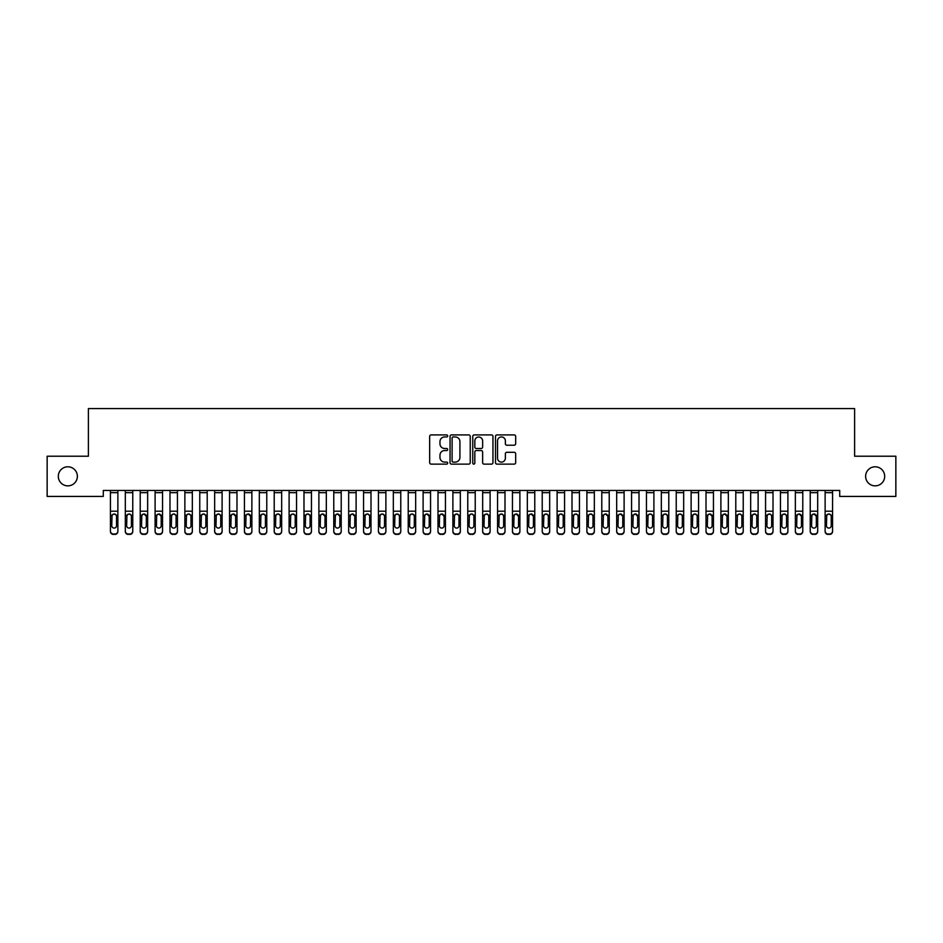 <?xml version="1.0" encoding="UTF-8"?>
<svg xmlns="http://www.w3.org/2000/svg" width="943" height="943" viewBox="0 0 943 943"><rect width="100%" height="100%" fill="white"/><g stroke="black" fill="none" stroke-linecap="round" stroke-linejoin="round"><path stroke-width="1.41" d="M447.677 435.925A1.026 1.026 0 0 0 446.652 434.912L431.128 434.912A1.462 1.462 0 0 0 429.666 436.373L429.666 462.671A1.462 1.462 0 0 0 431.128 464.133L446.652 464.133A1.026 1.026 0 0 0 447.677 463.119A1.026 1.026 0 0 0 446.652 462.094L444.648 462.094A4.68 4.68 0 0 1 439.968 457.414L439.968 455.221A4.68 4.68 0 0 1 444.648 450.542L446.652 450.542A1.026 1.026 0 0 0 447.677 449.528A1.026 1.026 0 0 0 446.652 448.503L444.648 448.503A4.68 4.68 0 0 1 439.968 443.823L439.968 441.63A4.68 4.68 0 0 1 444.648 436.951L446.652 436.951A1.026 1.026 0 0 0 447.677 435.925M865.627 476.321A9.524 9.524 0 0 0 875.151 485.857A9.524 9.524 0 0 0 884.687 476.321A9.524 9.524 0 0 0 875.151 466.797A9.524 9.524 0 0 0 865.627 476.321M58.313 476.321A9.524 9.524 0 0 0 67.849 485.857A9.524 9.524 0 0 0 77.373 476.321A9.524 9.524 0 0 0 67.849 466.797A9.524 9.524 0 0 0 58.313 476.321M514.218 445.214A1.462 1.462 0 0 0 515.68 443.752L515.68 436.373A1.462 1.462 0 0 0 514.218 434.912L496.961 434.912A1.462 1.462 0 0 0 495.499 436.373L495.499 462.671A1.462 1.462 0 0 0 496.961 464.133L514.218 464.133A1.462 1.462 0 0 0 515.68 462.671L515.68 453.76A1.462 1.462 0 0 0 514.218 452.298L506.827 452.298A1.462 1.462 0 0 0 505.365 453.76L505.365 458.18A3.913 3.913 0 0 1 501.464 462.094A3.913 3.913 0 0 1 497.55 458.18L497.55 440.864A3.913 3.913 0 0 1 501.464 436.951A3.913 3.913 0 0 1 505.365 440.864L505.365 443.752A1.462 1.462 0 0 0 506.827 445.214L514.218 445.214M839.718 490.466L103.282 490.466L103.282 496.431L47.15 496.431L47.15 456.223L88.394 456.223L88.394 408.578L854.606 408.578L854.606 456.223L895.85 456.223L895.85 496.431L839.718 496.431L839.718 490.466M470.227 436.373A1.462 1.462 0 0 0 468.765 434.912L451.508 434.912A1.462 1.462 0 0 0 450.047 436.373L450.047 462.671A1.462 1.462 0 0 0 451.508 464.133L468.765 464.133A1.462 1.462 0 0 0 470.227 462.671L470.227 436.373M474.235 434.912L491.492 434.912A1.462 1.462 0 0 1 492.953 436.373L492.953 462.671A1.462 1.462 0 0 1 491.492 464.133L484.101 464.133A1.462 1.462 0 0 1 482.639 462.671L482.639 452.003A1.462 1.462 0 0 0 481.178 450.542L476.286 450.542A1.462 1.462 0 0 0 474.824 452.003L474.824 463.119A1.026 1.026 0 0 1 473.799 464.133A1.026 1.026 0 0 1 472.773 463.119L472.773 436.373A1.462 1.462 0 0 1 474.235 434.912M453.123 436.951A1.026 1.026 0 0 0 452.098 437.976L452.098 461.068A1.026 1.026 0 0 0 453.123 462.094L455.245 462.094A4.68 4.68 0 0 0 459.913 457.414L459.913 441.63A4.68 4.68 0 0 0 455.245 436.951L453.123 436.951M482.639 440.935A3.913 3.913 0 0 0 478.738 437.022A3.913 3.913 0 0 0 474.824 440.935L474.824 447.041A1.462 1.462 0 0 0 476.286 448.503L481.178 448.503A1.462 1.462 0 0 0 482.639 447.041L482.639 440.935M110.425 492.67L117.875 492.67L117.875 490.501L110.425 490.501L110.425 531.039A2.982 2.959 -0 0 0 113.408 533.997L114.893 533.997A2.982 2.959 -0 0 0 117.875 531.039L117.875 531.463A2.982 2.959 180 0 1 114.893 534.422L114.893 533.997M117.875 515.609L117.875 531.463M116.531 525.711L116.531 516.281L116.531 525.711A2.381 2.369 180 0 1 114.15 528.08A2.381 2.369 180 0 0 116.531 525.711M111.769 526.135L111.769 525.711A2.381 2.369 180 0 0 114.15 528.08M112.912 514.23L111.769 516.057M115.388 514.23L114.15 513.888L116.272 515.184L116.531 516.281M117.875 492.67L117.875 531.039M113.408 533.997L114.893 534.422M113.408 534.422A2.982 2.959 180 0 1 110.425 531.463M110.425 515.184L112.028 515.184L111.769 525.711M112.028 515.184L114.15 513.888M125.325 492.67L132.763 492.67L132.763 490.501L125.325 490.501L125.325 531.039A2.982 2.959 -0 0 0 128.295 533.997L129.792 533.997A2.982 2.959 -0 0 0 132.763 531.039L132.763 531.463A2.982 2.959 180 0 1 129.792 534.422L129.792 533.997M132.763 515.609L132.763 531.463M131.419 525.711L131.419 516.281L131.419 525.711A2.381 2.369 180 0 1 129.038 528.08A2.381 2.369 180 0 0 131.419 525.711M126.657 526.135L126.657 525.711A2.381 2.369 180 0 0 129.038 528.08M127.8 514.23L126.657 516.057M130.287 514.23L129.038 513.888L131.16 515.184L131.419 516.281M140.212 492.67L147.65 492.67L147.65 490.501L140.212 490.501L140.212 531.039A2.982 2.959 -0 0 0 143.183 533.997L144.68 533.997A2.982 2.959 -0 0 0 147.65 531.039L147.65 531.463A2.982 2.959 180 0 1 144.68 534.422L144.68 533.997M147.65 515.609L147.65 531.463M146.318 525.711L146.318 516.281L146.318 525.711A2.381 2.369 180 0 1 143.937 528.08A2.381 2.369 180 0 0 146.318 525.711M141.544 526.135L141.544 525.711A2.381 2.369 180 0 0 143.937 528.08M142.688 514.23L141.544 516.057M145.175 514.23L143.937 513.888L146.318 516.281M132.763 492.67L132.763 531.039M128.295 533.997L129.792 534.422M128.295 534.422A2.982 2.959 180 0 1 125.325 531.463M125.325 515.184L126.928 515.184L126.657 525.711M126.928 515.184L129.038 513.888M147.65 492.67L147.65 531.039M143.183 533.997L144.68 534.422M143.183 534.422A2.982 2.959 180 0 1 140.212 531.463M140.212 515.184L141.815 515.184L141.544 525.711M141.815 515.184L143.937 513.888M155.1 492.67L162.538 492.67L162.538 490.501L155.1 490.501L155.1 531.039A2.982 2.959 -0 0 0 158.082 533.997L159.567 533.997A2.982 2.959 -0 0 0 162.538 531.039L162.538 531.463A2.982 2.959 180 0 1 159.567 534.422L159.567 533.997M162.538 515.609L162.538 531.463M161.206 525.711L161.206 516.281L161.206 525.711A2.381 2.369 180 0 1 158.825 528.08A2.381 2.369 180 0 0 161.206 525.711M156.444 526.135L156.444 525.711A2.381 2.369 180 0 0 158.825 528.08M157.575 514.23L156.444 516.057M160.062 514.23L158.825 513.888L161.206 516.281M169.988 492.67L177.437 492.67L177.437 490.501L169.988 490.501L169.988 531.039A2.982 2.959 -0 0 0 172.97 533.997L174.455 533.997A2.982 2.959 -0 0 0 177.437 531.039L177.437 531.463A2.982 2.959 180 0 1 174.455 534.422L174.455 533.997M177.437 515.609L177.437 531.463M176.093 525.711L176.093 516.281L176.093 525.711A2.381 2.369 180 0 1 173.712 528.08A2.381 2.369 180 0 0 176.093 525.711M171.331 526.135L171.331 525.711A2.381 2.369 180 0 0 173.712 528.08M172.463 514.23L171.331 516.057M174.95 514.23L173.712 513.888L175.834 515.184L176.093 516.281M162.538 492.67L162.538 531.039M158.082 533.997L159.567 534.422M158.082 534.422A2.982 2.959 180 0 1 155.1 531.463M155.1 515.184L156.703 515.184L156.444 525.711M156.703 515.184L158.825 513.888M177.437 492.67L177.437 531.039M172.97 533.997L174.455 534.422M172.97 534.422A2.982 2.959 180 0 1 169.988 531.463M169.988 515.184L171.591 515.184L171.331 525.711M171.591 515.184L173.712 513.888M184.875 492.67L192.325 492.67L192.325 490.501L184.875 490.501L184.875 531.039A2.982 2.959 -0 0 0 187.857 533.997L189.343 533.997A2.982 2.959 -0 0 0 192.325 531.039L192.325 531.463A2.982 2.959 180 0 1 189.343 534.422L189.343 533.997M192.325 515.609L192.325 531.463M190.981 525.711L190.981 516.281L190.981 525.711A2.381 2.369 180 0 1 188.6 528.08A2.381 2.369 180 0 0 190.981 525.711M186.219 526.135L186.219 525.711A2.381 2.369 180 0 0 188.6 528.08M187.362 514.23L186.219 516.057M189.838 514.23L188.6 513.888L190.722 515.184L190.981 516.281M192.325 492.67L192.325 531.039M187.857 533.997L189.343 534.422M187.857 534.422A2.982 2.959 180 0 1 184.875 531.463M184.875 515.184L186.478 515.184L186.219 525.711M186.478 515.184L188.6 513.888M199.763 492.67L207.212 492.67L207.212 490.501L199.763 490.501L199.763 531.039A2.982 2.959 -0 0 0 202.745 533.997L204.23 533.997A2.982 2.959 -0 0 0 207.212 531.039L207.212 531.463A2.982 2.959 180 0 1 204.23 534.422L204.23 533.997M207.212 515.609L207.212 531.463M205.869 525.711L205.869 516.281L205.869 525.711A2.381 2.369 180 0 1 203.488 528.08A2.381 2.369 180 0 0 205.869 525.711M201.107 526.135L201.107 525.711A2.381 2.369 180 0 0 203.488 528.08M202.25 514.23L201.107 516.057M204.737 514.23L203.488 513.888L205.609 515.184L205.869 516.281M207.212 492.67L207.212 531.039M202.745 533.997L204.23 534.422M202.745 534.422A2.982 2.959 180 0 1 199.763 531.463M199.763 515.184L201.366 515.184L201.107 525.711M201.366 515.184L203.488 513.888M214.662 492.67L222.1 492.67L222.1 490.501L214.662 490.501L214.662 531.039A2.982 2.959 -0 0 0 217.633 533.997L219.118 533.997A2.982 2.959 -0 0 0 222.1 531.039L222.1 531.463A2.982 2.959 180 0 1 219.118 534.422L219.118 533.997M222.1 515.609L222.1 531.463M220.756 525.711L220.756 516.281L220.756 525.711A2.381 2.369 180 0 1 218.375 528.08A2.381 2.369 180 0 0 220.756 525.711M215.994 526.135L215.994 525.711A2.381 2.369 180 0 0 218.375 528.08M217.138 514.23L215.994 516.057M219.625 514.23L218.375 513.888L220.497 515.184L220.756 516.281M222.1 492.67L222.1 531.039M217.633 533.997L219.118 534.422M217.633 534.422A2.982 2.959 180 0 1 214.662 531.463M214.662 515.184L216.265 515.184L215.994 525.711M216.265 515.184L218.375 513.888M229.55 492.67L236.988 492.67L236.988 490.501L229.55 490.501L229.55 531.039A2.982 2.959 -0 0 0 232.52 533.997L234.017 533.997A2.982 2.959 -0 0 0 236.988 531.039L236.988 531.463A2.982 2.959 180 0 1 234.017 534.422L234.017 533.997M236.988 515.609L236.988 531.463M235.656 525.711L235.656 516.281L235.656 525.711A2.381 2.369 180 0 1 233.263 528.08A2.381 2.369 180 0 0 235.656 525.711M230.882 526.135L230.882 525.711A2.381 2.369 180 0 0 233.263 528.08M232.025 514.23L230.882 516.057M234.512 514.23L233.263 513.888L235.656 516.281M236.988 492.67L236.988 531.039M232.52 533.997L234.017 534.422M232.52 534.422A2.982 2.959 180 0 1 229.55 531.463M229.55 515.184L231.153 515.184L230.882 525.711M231.153 515.184L233.263 513.888M244.437 492.67L251.875 492.67L251.875 490.501L244.437 490.501L244.437 531.039A2.982 2.959 -0 0 0 247.408 533.997L248.905 533.997A2.982 2.959 -0 0 0 251.875 531.039L251.875 531.463A2.982 2.959 180 0 1 248.905 534.422L248.905 533.997M251.875 515.609L251.875 531.463M250.543 525.711L250.543 516.281L250.543 525.711A2.381 2.369 180 0 1 248.162 528.08A2.381 2.369 180 0 0 250.543 525.711M245.781 526.135L245.781 525.711A2.381 2.369 180 0 0 248.162 528.08M246.913 514.23L245.781 516.057M249.4 514.23L248.162 513.888L250.543 516.281M251.875 492.67L251.875 531.039M247.408 533.997L248.905 534.422M247.408 534.422A2.982 2.959 180 0 1 244.437 531.463M244.437 515.184L246.04 515.184L245.781 525.711M246.04 515.184L248.162 513.888M259.325 492.67L266.775 492.67L266.775 490.501L259.325 490.501L259.325 531.039A2.982 2.959 -0 0 0 262.307 533.997L263.792 533.997A2.982 2.959 -0 0 0 266.775 531.039L266.775 531.463A2.982 2.959 180 0 1 263.792 534.422L263.792 533.997M266.775 515.609L266.775 531.463M265.431 525.711L265.431 516.281L265.431 525.711A2.381 2.369 180 0 1 263.05 528.08A2.381 2.369 180 0 0 265.431 525.711M260.669 526.135L260.669 525.711A2.381 2.369 180 0 0 263.05 528.08M261.8 514.23L260.669 516.057M264.288 514.23L263.05 513.888L265.172 515.184L265.431 516.281M266.775 492.67L266.775 531.039M262.307 533.997L263.792 534.422M262.307 534.422A2.982 2.959 180 0 1 259.325 531.463M259.325 515.184L260.928 515.184L260.669 525.711M260.928 515.184L263.05 513.888M274.213 492.67L281.662 492.67L281.662 490.501L274.213 490.501L274.213 531.039A2.982 2.959 -0 0 0 277.195 533.997L278.68 533.997A2.982 2.959 -0 0 0 281.662 531.039L281.662 531.463A2.982 2.959 180 0 1 278.68 534.422L278.68 533.997M281.662 515.609L281.662 531.463M280.319 525.711L280.319 516.281L280.319 525.711A2.381 2.369 180 0 1 277.937 528.08A2.381 2.369 180 0 0 280.319 525.711M275.556 526.135L275.556 525.711A2.381 2.369 180 0 0 277.937 528.08M276.688 514.23L275.556 516.057M279.175 514.23L277.937 513.888L280.059 515.184L280.319 516.281M281.662 492.67L281.662 531.039M277.195 533.997L278.68 534.422M277.195 534.422A2.982 2.959 180 0 1 274.213 531.463M274.213 515.184L275.816 515.184L275.556 525.711M275.816 515.184L277.937 513.888M289.1 492.67L296.55 492.67L296.55 490.501L289.1 490.501L289.1 531.039A2.982 2.959 -0 0 0 292.082 533.997L293.568 533.997A2.982 2.959 -0 0 0 296.55 531.039L296.55 531.463A2.982 2.959 180 0 1 293.568 534.422L293.568 533.997M296.55 515.609L296.55 531.463M295.206 525.711L295.206 516.281L295.206 525.711A2.381 2.369 180 0 1 292.825 528.08A2.381 2.369 180 0 0 295.206 525.711M290.444 526.135L290.444 525.711A2.381 2.369 180 0 0 292.825 528.08M291.587 514.23L290.444 516.057M294.075 514.23L292.825 513.888L294.947 515.184L295.206 516.281M296.55 492.67L296.55 531.039M292.082 533.997L293.568 534.422M292.082 534.422A2.982 2.959 180 0 1 289.1 531.463M289.1 515.184L290.703 515.184L290.444 525.711M290.703 515.184L292.825 513.888M303.988 492.67L311.438 492.67L311.438 490.501L303.988 490.501L303.988 531.039A2.982 2.959 -0 0 0 306.97 533.997L308.455 533.997A2.982 2.959 -0 0 0 311.438 531.039L311.438 531.463A2.982 2.959 180 0 1 308.455 534.422L308.455 533.997M311.438 515.609L311.438 531.463M310.094 525.711L310.094 516.281L310.094 525.711A2.381 2.369 180 0 1 307.713 528.08A2.381 2.369 180 0 0 310.094 525.711M305.332 526.135L305.332 525.711A2.381 2.369 180 0 0 307.713 528.08M306.475 514.23L305.332 516.057M308.962 514.23L307.713 513.888L309.834 515.184L310.094 516.281M311.438 492.67L311.438 531.039M306.97 533.997L308.455 534.422M306.97 534.422A2.982 2.959 180 0 1 303.988 531.463M303.988 515.184L305.603 515.184L305.332 525.711M305.603 515.184L307.713 513.888M318.887 492.67L326.325 492.67L326.325 490.501L318.887 490.501L318.887 531.039A2.982 2.959 -0 0 0 321.858 533.997L323.355 533.997A2.982 2.959 -0 0 0 326.325 531.039L326.325 531.463A2.982 2.959 180 0 1 323.355 534.422L323.355 533.997M326.325 515.609L326.325 531.463M324.993 525.711L324.993 516.281L324.993 525.711A2.381 2.369 180 0 1 322.6 528.08A2.381 2.369 180 0 0 324.993 525.711M320.219 526.135L320.219 525.711A2.381 2.369 180 0 0 322.6 528.08M321.363 514.23L320.219 516.057M323.85 514.23L322.6 513.888L324.993 516.281M326.325 492.67L326.325 531.039M321.858 533.997L323.355 534.422M321.858 534.422A2.982 2.959 180 0 1 318.887 531.463M318.887 515.184L320.49 515.184L320.219 525.711M320.49 515.184L322.6 513.888M333.775 492.67L341.213 492.67L341.213 490.501L333.775 490.501L333.775 531.039A2.982 2.959 -0 0 0 336.745 533.997L338.242 533.997A2.982 2.959 -0 0 0 341.213 531.039L341.213 531.463A2.982 2.959 180 0 1 338.242 534.422L338.242 533.997M341.213 515.609L341.213 531.463M339.881 525.711L339.881 516.281L339.881 525.711A2.381 2.369 180 0 1 337.5 528.08A2.381 2.369 180 0 0 339.881 525.711M335.107 526.135L335.107 525.711A2.381 2.369 180 0 0 337.5 528.08M336.25 514.23L335.107 516.057M338.737 514.23L337.5 513.888L339.881 516.281M341.213 492.67L341.213 531.039M336.745 533.997L338.242 534.422M336.745 534.422A2.982 2.959 180 0 1 333.775 531.463M333.775 515.184L335.378 515.184L335.107 525.711M335.378 515.184L337.5 513.888M348.662 492.67L356.112 492.67L356.112 490.501L348.662 490.501L348.662 531.039A2.982 2.959 -0 0 0 351.645 533.997L353.13 533.997A2.982 2.959 -0 0 0 356.112 531.039L356.112 531.463A2.982 2.959 180 0 1 353.13 534.422L353.13 533.997M356.112 515.609L356.112 531.463M354.768 525.711L354.768 516.281L354.768 525.711A2.381 2.369 180 0 1 352.387 528.08A2.381 2.369 180 0 0 354.768 525.711M350.006 526.135L350.006 525.711A2.381 2.369 180 0 0 352.387 528.08M351.138 514.23L350.006 516.057M353.625 514.23L352.387 513.888L354.768 516.281M356.112 492.67L356.112 531.039M351.645 533.997L353.13 534.422M351.645 534.422A2.982 2.959 180 0 1 348.662 531.463M348.662 515.184L350.266 515.184L350.006 525.711M350.266 515.184L352.387 513.888M363.55 492.67L371 492.67L371 490.501L363.55 490.501L363.55 531.039A2.982 2.959 -0 0 0 366.532 533.997L368.018 533.997A2.982 2.959 -0 0 0 371 531.039L371 531.463A2.982 2.959 180 0 1 368.018 534.422L368.018 533.997M371 515.609L371 531.463M369.656 525.711L369.656 516.281L369.656 525.711A2.381 2.369 180 0 1 367.275 528.08A2.381 2.369 180 0 0 369.656 525.711M364.894 526.135L364.894 525.711A2.381 2.369 180 0 0 367.275 528.08M366.025 514.23L364.894 516.057M368.513 514.23L367.275 513.888L369.397 515.184L369.656 516.281M371 492.67L371 531.039M366.532 533.997L368.018 534.422M366.532 534.422A2.982 2.959 180 0 1 363.55 531.463M363.55 515.184L365.153 515.184L364.894 525.711M365.153 515.184L367.275 513.888M378.438 492.67L385.887 492.67L385.887 490.501L378.438 490.501L378.438 531.039A2.982 2.959 -0 0 0 381.42 533.997L382.905 533.997A2.982 2.959 -0 0 0 385.887 531.039L385.887 531.463A2.982 2.959 180 0 1 382.905 534.422L382.905 533.997M385.887 515.609L385.887 531.463M384.544 525.711L384.544 516.281L384.544 525.711A2.381 2.369 180 0 1 382.163 528.08A2.381 2.369 180 0 0 384.544 525.711M379.781 526.135L379.781 525.711A2.381 2.369 180 0 0 382.163 528.08M380.925 514.23L379.781 516.057M383.412 514.23L382.163 513.888L384.284 515.184L384.544 516.281M385.887 492.67L385.887 531.039M381.42 533.997L382.905 534.422M381.42 534.422A2.982 2.959 180 0 1 378.438 531.463M378.438 515.184L380.041 515.184L379.781 525.711M380.041 515.184L382.163 513.888M393.325 492.67L400.775 492.67L400.775 490.501L393.325 490.501L393.325 531.039A2.982 2.959 -0 0 0 396.308 533.997L397.793 533.997A2.982 2.959 -0 0 0 400.775 531.039L400.775 531.463A2.982 2.959 180 0 1 397.793 534.422L397.793 533.997M400.775 515.609L400.775 531.463M399.431 525.711L399.431 516.281L399.431 525.711A2.381 2.369 180 0 1 397.05 528.08A2.381 2.369 180 0 0 399.431 525.711M394.669 526.135L394.669 525.711A2.381 2.369 180 0 0 397.05 528.08M395.812 514.23L394.669 516.057M398.3 514.23L397.05 513.888L399.172 515.184L399.431 516.281M400.775 492.67L400.775 531.039M396.308 533.997L397.793 534.422M396.308 534.422A2.982 2.959 180 0 1 393.325 531.463M393.325 515.184L394.928 515.184L394.669 525.711M394.928 515.184L397.05 513.888M408.225 492.67L415.663 492.67L415.663 490.501L408.225 490.501L408.225 531.039A2.982 2.959 -0 0 0 411.195 533.997L412.692 533.997A2.982 2.959 -0 0 0 415.663 531.039L415.663 531.463A2.982 2.959 180 0 1 412.692 534.422L412.692 533.997M415.663 515.609L415.663 531.463M414.319 525.711L414.319 516.281L414.319 525.711A2.381 2.369 180 0 1 411.938 528.08A2.381 2.369 180 0 0 414.319 525.711M409.557 526.135L409.557 525.711A2.381 2.369 180 0 0 411.938 528.08M410.7 514.23L409.557 516.057M413.187 514.23L411.938 513.888L414.06 515.184L414.319 516.281M415.663 492.67L415.663 531.039M411.195 533.997L412.692 534.422M411.195 534.422A2.982 2.959 180 0 1 408.225 531.463M408.225 515.184L409.828 515.184L409.557 525.711M409.828 515.184L411.938 513.888M423.112 492.67L430.55 492.67L430.55 490.501L423.112 490.501L423.112 531.039A2.982 2.959 -0 0 0 426.083 533.997L427.58 533.997A2.982 2.959 -0 0 0 430.55 531.039L430.55 531.463A2.982 2.959 180 0 1 427.58 534.422L427.58 533.997M430.55 515.609L430.55 531.463M429.218 525.711L429.218 516.281L429.218 525.711A2.381 2.369 180 0 1 426.837 528.08A2.381 2.369 180 0 0 429.218 525.711M424.444 526.135L424.444 525.711A2.381 2.369 180 0 0 426.837 528.08M425.588 514.23L424.444 516.057M428.075 514.23L426.837 513.888L429.218 516.281M430.55 492.67L430.55 531.039M426.083 533.997L427.58 534.422M426.083 534.422A2.982 2.959 180 0 1 423.112 531.463M423.112 515.184L424.715 515.184L424.444 525.711M424.715 515.184L426.837 513.888M438 492.67L445.438 492.67L445.438 490.501L438 490.501L438 531.039A2.982 2.959 -0 0 0 440.982 533.997L442.467 533.997A2.982 2.959 -0 0 0 445.438 531.039L445.438 531.463A2.982 2.959 180 0 1 442.467 534.422L442.467 533.997M445.438 515.609L445.438 531.463M444.106 525.711L444.106 516.281L444.106 525.711A2.381 2.369 180 0 1 441.725 528.08A2.381 2.369 180 0 0 444.106 525.711M439.344 526.135L439.344 525.711A2.381 2.369 180 0 0 441.725 528.08M440.475 514.23L439.344 516.057M442.962 514.23L441.725 513.888L444.106 516.281M445.438 492.67L445.438 531.039M440.982 533.997L442.467 534.422M440.982 534.422A2.982 2.959 180 0 1 438 531.463M438 515.184L439.603 515.184L439.344 525.711M439.603 515.184L441.725 513.888M452.888 492.67L460.337 492.67L460.337 490.501L452.888 490.501L452.888 531.039A2.982 2.959 -0 0 0 455.87 533.997L457.355 533.997A2.982 2.959 -0 0 0 460.337 531.039L460.337 531.463A2.982 2.959 180 0 1 457.355 534.422L457.355 533.997M460.337 515.609L460.337 531.463M458.993 525.711L458.993 516.281L458.993 525.711A2.381 2.369 180 0 1 456.612 528.08A2.381 2.369 180 0 0 458.993 525.711M454.231 526.135L454.231 525.711A2.381 2.369 180 0 0 456.612 528.08M455.363 514.23L454.231 516.057M457.85 514.23L456.612 513.888L458.734 515.184L458.993 516.281M460.337 492.67L460.337 531.039M455.87 533.997L457.355 534.422M455.87 534.422A2.982 2.959 180 0 1 452.888 531.463M452.888 515.184L454.491 515.184L454.231 525.711M454.491 515.184L456.612 513.888M467.775 492.67L475.225 492.67L475.225 490.501L467.775 490.501L467.775 531.039A2.982 2.959 -0 0 0 470.757 533.997L472.243 533.997A2.982 2.959 -0 0 0 475.225 531.039L475.225 531.463A2.982 2.959 180 0 1 472.243 534.422L472.243 533.997M475.225 515.609L475.225 531.463M473.881 525.711L473.881 516.281L473.881 525.711A2.381 2.369 180 0 1 471.5 528.08A2.381 2.369 180 0 0 473.881 525.711M469.119 526.135L469.119 525.711A2.381 2.369 180 0 0 471.5 528.08M470.262 514.23L469.119 516.057M472.738 514.23L471.5 513.888L473.622 515.184L473.881 516.281M475.225 492.67L475.225 531.039M470.757 533.997L472.243 534.422M470.757 534.422A2.982 2.959 180 0 1 467.775 531.463M467.775 515.184L469.378 515.184L469.119 525.711M469.378 515.184L471.5 513.888M482.663 492.67L490.112 492.67L490.112 490.501L482.663 490.501L482.663 531.039A2.982 2.959 -0 0 0 485.645 533.997L487.13 533.997A2.982 2.959 -0 0 0 490.112 531.039L490.112 531.463A2.982 2.959 180 0 1 487.13 534.422L487.13 533.997M490.112 515.609L490.112 531.463M488.769 525.711L488.769 516.281L488.769 525.711A2.381 2.369 180 0 1 486.388 528.08A2.381 2.369 180 0 0 488.769 525.711M484.007 526.135L484.007 525.711A2.381 2.369 180 0 0 486.388 528.08M485.15 514.23L484.007 516.057M487.637 514.23L486.388 513.888L488.509 515.184L488.769 516.281M490.112 492.67L490.112 531.039M485.645 533.997L487.13 534.422M485.645 534.422A2.982 2.959 180 0 1 482.663 531.463M482.663 515.184L484.266 515.184L484.007 525.711M484.266 515.184L486.388 513.888M497.562 492.67L505 492.67L505 490.501L497.562 490.501L497.562 531.039A2.982 2.959 -0 0 0 500.533 533.997L502.018 533.997A2.982 2.959 -0 0 0 505 531.039L505 531.463A2.982 2.959 180 0 1 502.018 534.422L502.018 533.997M505 515.609L505 531.463M503.656 525.711L503.656 516.281L503.656 525.711A2.381 2.369 180 0 1 501.275 528.08A2.381 2.369 180 0 0 503.656 525.711M498.894 526.135L498.894 525.711A2.381 2.369 180 0 0 501.275 528.08M500.038 514.23L498.894 516.057M502.525 514.23L501.275 513.888L503.397 515.184L503.656 516.281M505 492.67L505 531.039M500.533 533.997L502.018 534.422M500.533 534.422A2.982 2.959 180 0 1 497.562 531.463M497.562 515.184L499.165 515.184L498.894 525.711M499.165 515.184L501.275 513.888M512.45 492.67L519.888 492.67L519.888 490.501L512.45 490.501L512.45 531.039A2.982 2.959 -0 0 0 515.42 533.997L516.917 533.997A2.982 2.959 -0 0 0 519.888 531.039L519.888 531.463A2.982 2.959 180 0 1 516.917 534.422L516.917 533.997M519.888 515.609L519.888 531.463M518.556 525.711L518.556 516.281L518.556 525.711A2.381 2.369 180 0 1 516.163 528.08A2.381 2.369 180 0 0 518.556 525.711M513.782 526.135L513.782 525.711A2.381 2.369 180 0 0 516.163 528.08M514.925 514.23L513.782 516.057M517.412 514.23L516.163 513.888L518.556 516.281M519.888 492.67L519.888 531.039M515.42 533.997L516.917 534.422M515.42 534.422A2.982 2.959 180 0 1 512.45 531.463M512.45 515.184L514.053 515.184L513.782 525.711M514.053 515.184L516.163 513.888M527.337 492.67L534.775 492.67L534.775 490.501L527.337 490.501L527.337 531.039A2.982 2.959 -0 0 0 530.308 533.997L531.805 533.997A2.982 2.959 -0 0 0 534.775 531.039L534.775 531.463A2.982 2.959 180 0 1 531.805 534.422L531.805 533.997M534.775 515.609L534.775 531.463M533.443 525.711L533.443 516.281L533.443 525.711A2.381 2.369 180 0 1 531.062 528.08A2.381 2.369 180 0 0 533.443 525.711M528.681 526.135L528.681 525.711A2.381 2.369 180 0 0 531.062 528.08M529.813 514.23L528.681 516.057M532.3 514.23L531.062 513.888L533.443 516.281M534.775 492.67L534.775 531.039M530.308 533.997L531.805 534.422M530.308 534.422A2.982 2.959 180 0 1 527.337 531.463M527.337 515.184L528.94 515.184L528.681 525.711M528.94 515.184L531.062 513.888M542.225 492.67L549.675 492.67L549.675 490.501L542.225 490.501L542.225 531.039A2.982 2.959 -0 0 0 545.207 533.997L546.692 533.997A2.982 2.959 -0 0 0 549.675 531.039L549.675 531.463A2.982 2.959 180 0 1 546.692 534.422L546.692 533.997M549.675 515.609L549.675 531.463M548.331 525.711L548.331 516.281L548.331 525.711A2.381 2.369 180 0 1 545.95 528.08A2.381 2.369 180 0 0 548.331 525.711M543.569 526.135L543.569 525.711A2.381 2.369 180 0 0 545.95 528.08M544.7 514.23L543.569 516.057M547.188 514.23L545.95 513.888L548.072 515.184L548.331 516.281M549.675 492.67L549.675 531.039M545.207 533.997L546.692 534.422M545.207 534.422A2.982 2.959 180 0 1 542.225 531.463M542.225 515.184L543.828 515.184L543.569 525.711M543.828 515.184L545.95 513.888M557.113 492.67L564.562 492.67L564.562 490.501L557.113 490.501L557.113 531.039A2.982 2.959 -0 0 0 560.095 533.997L561.58 533.997A2.982 2.959 -0 0 0 564.562 531.039L564.562 531.463A2.982 2.959 180 0 1 561.58 534.422L561.58 533.997M564.562 515.609L564.562 531.463M563.219 525.711L563.219 516.281L563.219 525.711A2.381 2.369 180 0 1 560.837 528.08A2.381 2.369 180 0 0 563.219 525.711M558.456 526.135L558.456 525.711A2.381 2.369 180 0 0 560.837 528.08M559.588 514.23L558.456 516.057M562.075 514.23L560.837 513.888L562.959 515.184L563.219 516.281M564.562 492.67L564.562 531.039M560.095 533.997L561.58 534.422M560.095 534.422A2.982 2.959 180 0 1 557.113 531.463M557.113 515.184L558.716 515.184L558.456 525.711M558.716 515.184L560.837 513.888M572 492.67L579.45 492.67L579.45 490.501L572 490.501L572 531.039A2.982 2.959 -0 0 0 574.982 533.997L576.468 533.997A2.982 2.959 -0 0 0 579.45 531.039L579.45 531.463A2.982 2.959 180 0 1 576.468 534.422L576.468 533.997M579.45 515.609L579.45 531.463M578.106 525.711L578.106 516.281L578.106 525.711A2.381 2.369 180 0 1 575.725 528.08A2.381 2.369 180 0 0 578.106 525.711M573.344 526.135L573.344 525.711A2.381 2.369 180 0 0 575.725 528.08M574.487 514.23L573.344 516.057M576.975 514.23L575.725 513.888L577.847 515.184L578.106 516.281M579.45 492.67L579.45 531.039M574.982 533.997L576.468 534.422M574.982 534.422A2.982 2.959 180 0 1 572 531.463M572 515.184L573.603 515.184L573.344 525.711M573.603 515.184L575.725 513.888M586.888 492.67L594.338 492.67L594.338 490.501L586.888 490.501L586.888 531.039A2.982 2.959 -0 0 0 589.87 533.997L591.355 533.997A2.982 2.959 -0 0 0 594.338 531.039L594.338 531.463A2.982 2.959 180 0 1 591.355 534.422L591.355 533.997M594.338 515.609L594.338 531.463M592.994 525.711L592.994 516.281L592.994 525.711A2.381 2.369 180 0 1 590.613 528.08A2.381 2.369 180 0 0 592.994 525.711M588.232 526.135L588.232 525.711A2.381 2.369 180 0 0 590.613 528.08M589.375 514.23L588.232 516.057M591.862 514.23L590.613 513.888L592.734 515.184L592.994 516.281M594.338 492.67L594.338 531.039M589.87 533.997L591.355 534.422M589.87 534.422A2.982 2.959 180 0 1 586.888 531.463M586.888 515.184L588.503 515.184L588.232 525.711M588.503 515.184L590.613 513.888M601.787 492.67L609.225 492.67L609.225 490.501L601.787 490.501L601.787 531.039A2.982 2.959 -0 0 0 604.758 533.997L606.255 533.997A2.982 2.959 -0 0 0 609.225 531.039L609.225 531.463A2.982 2.959 180 0 1 606.255 534.422L606.255 533.997M609.225 515.609L609.225 531.463M607.893 525.711L607.893 516.281L607.893 525.711A2.381 2.369 180 0 1 605.5 528.08A2.381 2.369 180 0 0 607.893 525.711M603.119 526.135L603.119 525.711A2.381 2.369 180 0 0 605.5 528.08M604.263 514.23L603.119 516.057M606.75 514.23L605.5 513.888L607.893 516.281M609.225 492.67L609.225 531.039M604.758 533.997L606.255 534.422M604.758 534.422A2.982 2.959 180 0 1 601.787 531.463M601.787 515.184L603.39 515.184L603.119 525.711M603.39 515.184L605.5 513.888M616.675 492.67L624.113 492.67L624.113 490.501L616.675 490.501L616.675 531.039A2.982 2.959 -0 0 0 619.645 533.997L621.142 533.997A2.982 2.959 -0 0 0 624.113 531.039L624.113 531.463A2.982 2.959 180 0 1 621.142 534.422L621.142 533.997M624.113 515.609L624.113 531.463M622.781 525.711L622.781 516.281L622.781 525.711A2.381 2.369 180 0 1 620.4 528.08A2.381 2.369 180 0 0 622.781 525.711M618.007 526.135L618.007 525.711A2.381 2.369 180 0 0 620.4 528.08M619.15 514.23L618.007 516.057M621.637 514.23L620.4 513.888L622.781 516.281M624.113 492.67L624.113 531.039M619.645 533.997L621.142 534.422M619.645 534.422A2.982 2.959 180 0 1 616.675 531.463M616.675 515.184L618.278 515.184L618.007 525.711M618.278 515.184L620.4 513.888M631.562 492.67L639.012 492.67L639.012 490.501L631.562 490.501L631.562 531.039A2.982 2.959 -0 0 0 634.545 533.997L636.03 533.997A2.982 2.959 -0 0 0 639.012 531.039L639.012 531.463A2.982 2.959 180 0 1 636.03 534.422L636.03 533.997M639.012 515.609L639.012 531.463M637.668 525.711L637.668 516.281L637.668 525.711A2.381 2.369 180 0 1 635.287 528.08A2.381 2.369 180 0 0 637.668 525.711M632.906 526.135L632.906 525.711A2.381 2.369 180 0 0 635.287 528.08M634.038 514.23L632.906 516.057M636.525 514.23L635.287 513.888L637.668 516.281M639.012 492.67L639.012 531.039M634.545 533.997L636.03 534.422M634.545 534.422A2.982 2.959 180 0 1 631.562 531.463M631.562 515.184L633.166 515.184L632.906 525.711M633.166 515.184L635.287 513.888M646.45 492.67L653.9 492.67L653.9 490.501L646.45 490.501L646.45 531.039A2.982 2.959 -0 0 0 649.432 533.997L650.918 533.997A2.982 2.959 -0 0 0 653.9 531.039L653.9 531.463A2.982 2.959 180 0 1 650.918 534.422L650.918 533.997M653.9 515.609L653.9 531.463M652.556 525.711L652.556 516.281L652.556 525.711A2.381 2.369 180 0 1 650.175 528.08A2.381 2.369 180 0 0 652.556 525.711M647.794 526.135L647.794 525.711A2.381 2.369 180 0 0 650.175 528.08M648.925 514.23L647.794 516.057M651.413 514.23L650.175 513.888L652.297 515.184L652.556 516.281M653.9 492.67L653.9 531.039M649.432 533.997L650.918 534.422M649.432 534.422A2.982 2.959 180 0 1 646.45 531.463M646.45 515.184L648.053 515.184L647.794 525.711M648.053 515.184L650.175 513.888M661.338 492.67L668.787 492.67L668.787 490.501L661.338 490.501L661.338 531.039A2.982 2.959 -0 0 0 664.32 533.997L665.805 533.997A2.982 2.959 -0 0 0 668.787 531.039L668.787 531.463A2.982 2.959 180 0 1 665.805 534.422L665.805 533.997M668.787 515.609L668.787 531.463M667.444 525.711L667.444 516.281L667.444 525.711A2.381 2.369 180 0 1 665.063 528.08A2.381 2.369 180 0 0 667.444 525.711M662.681 526.135L662.681 525.711A2.381 2.369 180 0 0 665.063 528.08M663.825 514.23L662.681 516.057M666.312 514.23L665.063 513.888L667.184 515.184L667.444 516.281M668.787 492.67L668.787 531.039M664.32 533.997L665.805 534.422M664.32 534.422A2.982 2.959 180 0 1 661.338 531.463M661.338 515.184L662.941 515.184L662.681 525.711M662.941 515.184L665.063 513.888M676.225 492.67L683.675 492.67L683.675 490.501L676.225 490.501L676.225 531.039A2.982 2.959 -0 0 0 679.208 533.997L680.693 533.997A2.982 2.959 -0 0 0 683.675 531.039L683.675 531.463A2.982 2.959 180 0 1 680.693 534.422L680.693 533.997M683.675 515.609L683.675 531.463M682.331 525.711L682.331 516.281L682.331 525.711A2.381 2.369 180 0 1 679.95 528.08A2.381 2.369 180 0 0 682.331 525.711M677.569 526.135L677.569 525.711A2.381 2.369 180 0 0 679.95 528.08M678.712 514.23L677.569 516.057M681.2 514.23L679.95 513.888L682.072 515.184L682.331 516.281M683.675 492.67L683.675 531.039M679.208 533.997L680.693 534.422M679.208 534.422A2.982 2.959 180 0 1 676.225 531.463M676.225 515.184L677.828 515.184L677.569 525.711M677.828 515.184L679.95 513.888M691.125 492.67L698.563 492.67L698.563 490.501L691.125 490.501L691.125 531.039A2.982 2.959 -0 0 0 694.095 533.997L695.592 533.997A2.982 2.959 -0 0 0 698.563 531.039L698.563 531.463A2.982 2.959 180 0 1 695.592 534.422L695.592 533.997M698.563 515.609L698.563 531.463M697.219 525.711L697.219 516.281L697.219 525.711A2.381 2.369 180 0 1 694.838 528.08A2.381 2.369 180 0 0 697.219 525.711M692.457 526.135L692.457 525.711A2.381 2.369 180 0 0 694.838 528.08M693.6 514.23L692.457 516.057M696.087 514.23L694.838 513.888L696.96 515.184L697.219 516.281M698.563 492.67L698.563 531.039M694.095 533.997L695.592 534.422M694.095 534.422A2.982 2.959 180 0 1 691.125 531.463M691.125 515.184L692.728 515.184L692.457 525.711M692.728 515.184L694.838 513.888M706.012 492.67L713.45 492.67L713.45 490.501L706.012 490.501L706.012 531.039A2.982 2.959 -0 0 0 708.983 533.997L710.48 533.997A2.982 2.959 -0 0 0 713.45 531.039L713.45 531.463A2.982 2.959 180 0 1 710.48 534.422L710.48 533.997M713.45 515.609L713.45 531.463M712.118 525.711L712.118 516.281L712.118 525.711A2.381 2.369 180 0 1 709.737 528.08A2.381 2.369 180 0 0 712.118 525.711M707.344 526.135L707.344 525.711A2.381 2.369 180 0 0 709.737 528.08M708.488 514.23L707.344 516.057M710.975 514.23L709.737 513.888L712.118 516.281M713.45 492.67L713.45 531.039M708.983 533.997L710.48 534.422M708.983 534.422A2.982 2.959 180 0 1 706.012 531.463M706.012 515.184L707.615 515.184L707.344 525.711M707.615 515.184L709.737 513.888M720.9 492.67L728.338 492.67L728.338 490.501L720.9 490.501L720.9 531.039A2.982 2.959 -0 0 0 723.882 533.997L725.367 533.997A2.982 2.959 -0 0 0 728.338 531.039L728.338 531.463A2.982 2.959 180 0 1 725.367 534.422L725.367 533.997M728.338 515.609L728.338 531.463M727.006 525.711L727.006 516.281L727.006 525.711A2.381 2.369 180 0 1 724.625 528.08A2.381 2.369 180 0 0 727.006 525.711M722.244 526.135L722.244 525.711A2.381 2.369 180 0 0 724.625 528.08M723.375 514.23L722.244 516.057M725.862 514.23L724.625 513.888L727.006 516.281M728.338 492.67L728.338 531.039M723.882 533.997L725.367 534.422M723.882 534.422A2.982 2.959 180 0 1 720.9 531.463M720.9 515.184L722.503 515.184L722.244 525.711M722.503 515.184L724.625 513.888M735.788 492.67L743.237 492.67L743.237 490.501L735.788 490.501L735.788 531.039A2.982 2.959 -0 0 0 738.77 533.997L740.255 533.997A2.982 2.959 -0 0 0 743.237 531.039L743.237 531.463A2.982 2.959 180 0 1 740.255 534.422L740.255 533.997M743.237 515.609L743.237 531.463M741.893 525.711L741.893 516.281L741.893 525.711A2.381 2.369 180 0 1 739.512 528.08A2.381 2.369 180 0 0 741.893 525.711M737.131 526.135L737.131 525.711A2.381 2.369 180 0 0 739.512 528.08M738.263 514.23L737.131 516.057M740.75 514.23L739.512 513.888L741.634 515.184L741.893 516.281M743.237 492.67L743.237 531.039M738.77 533.997L740.255 534.422M738.77 534.422A2.982 2.959 180 0 1 735.788 531.463M735.788 515.184L737.391 515.184L737.131 525.711M737.391 515.184L739.512 513.888M750.675 492.67L758.125 492.67L758.125 490.501L750.675 490.501L750.675 531.039A2.982 2.959 -0 0 0 753.657 533.997L755.143 533.997A2.982 2.959 -0 0 0 758.125 531.039L758.125 531.463A2.982 2.959 180 0 1 755.143 534.422L755.143 533.997M758.125 515.609L758.125 531.463M756.781 525.711L756.781 516.281L756.781 525.711A2.381 2.369 180 0 1 754.4 528.08A2.381 2.369 180 0 0 756.781 525.711M752.019 526.135L752.019 525.711A2.381 2.369 180 0 0 754.4 528.08M753.162 514.23L752.019 516.057M755.638 514.23L754.4 513.888L756.522 515.184L756.781 516.281M758.125 492.67L758.125 531.039M753.657 533.997L755.143 534.422M753.657 534.422A2.982 2.959 180 0 1 750.675 531.463M750.675 515.184L752.278 515.184L752.019 525.711M752.278 515.184L754.4 513.888M765.563 492.67L773.012 492.67L773.012 490.501L765.563 490.501L765.563 531.039A2.982 2.959 -0 0 0 768.545 533.997L770.03 533.997A2.982 2.959 -0 0 0 773.012 531.039L773.012 531.463A2.982 2.959 180 0 1 770.03 534.422L770.03 533.997M773.012 515.609L773.012 531.463M771.669 525.711L771.669 516.281L771.669 525.711A2.381 2.369 180 0 1 769.288 528.08A2.381 2.369 180 0 0 771.669 525.711M766.907 526.135L766.907 525.711A2.381 2.369 180 0 0 769.288 528.08M768.05 514.23L766.907 516.057M770.537 514.23L769.288 513.888L771.409 515.184L771.669 516.281M773.012 492.67L773.012 531.039M768.545 533.997L770.03 534.422M768.545 534.422A2.982 2.959 180 0 1 765.563 531.463M765.563 515.184L767.166 515.184L766.907 525.711M767.166 515.184L769.288 513.888M780.462 492.67L787.9 492.67L787.9 490.501L780.462 490.501L780.462 531.039A2.982 2.959 -0 0 0 783.433 533.997L784.918 533.997A2.982 2.959 -0 0 0 787.9 531.039L787.9 531.463A2.982 2.959 180 0 1 784.918 534.422L784.918 533.997M787.9 515.609L787.9 531.463M786.556 525.711L786.556 516.281L786.556 525.711A2.381 2.369 180 0 1 784.175 528.08A2.381 2.369 180 0 0 786.556 525.711M781.794 526.135L781.794 525.711A2.381 2.369 180 0 0 784.175 528.08M782.938 514.23L781.794 516.057M785.425 514.23L784.175 513.888L786.297 515.184L786.556 516.281M787.9 492.67L787.9 531.039M783.433 533.997L784.918 534.422M783.433 534.422A2.982 2.959 180 0 1 780.462 531.463M780.462 515.184L782.065 515.184L781.794 525.711M782.065 515.184L784.175 513.888M795.35 492.67L802.788 492.67L802.788 490.501L795.35 490.501L795.35 531.039A2.982 2.959 -0 0 0 798.32 533.997L799.817 533.997A2.982 2.959 -0 0 0 802.788 531.039L802.788 531.463A2.982 2.959 180 0 1 799.817 534.422L799.817 533.997M802.788 515.609L802.788 531.463M801.456 525.711L801.456 516.281L801.456 525.711A2.381 2.369 180 0 1 799.063 528.08A2.381 2.369 180 0 0 801.456 525.711M796.682 526.135L796.682 525.711A2.381 2.369 180 0 0 799.063 528.08M797.825 514.23L796.682 516.057M800.312 514.23L799.063 513.888L801.456 516.281M802.788 492.67L802.788 531.039M798.32 533.997L799.817 534.422M798.32 534.422A2.982 2.959 180 0 1 795.35 531.463M795.35 515.184L796.953 515.184L796.682 525.711M796.953 515.184L799.063 513.888M810.237 492.67L817.675 492.67L817.675 490.501L810.237 490.501L810.237 531.039A2.982 2.959 -0 0 0 813.208 533.997L814.705 533.997A2.982 2.959 -0 0 0 817.675 531.039L817.675 531.463A2.982 2.959 180 0 1 814.705 534.422L814.705 533.997M817.675 515.609L817.675 531.463M816.343 525.711L816.343 516.281L816.343 525.711A2.381 2.369 180 0 1 813.962 528.08A2.381 2.369 180 0 0 816.343 525.711M811.581 526.135L811.581 525.711A2.381 2.369 180 0 0 813.962 528.08M812.713 514.23L811.581 516.057M815.2 514.23L813.962 513.888L816.343 516.281M817.675 492.67L817.675 531.039M813.208 533.997L814.705 534.422M813.208 534.422A2.982 2.959 180 0 1 810.237 531.463M810.237 515.184L811.84 515.184L811.581 525.711M811.84 515.184L813.962 513.888M825.125 492.67L832.575 492.67L832.575 490.501L825.125 490.501L825.125 531.039A2.982 2.959 -0 0 0 828.107 533.997L829.592 533.997A2.982 2.959 -0 0 0 832.575 531.039L832.575 531.463A2.982 2.959 180 0 1 829.592 534.422L829.592 533.997M832.575 515.609L832.575 531.463M831.231 525.711L831.231 516.281L831.231 525.711A2.381 2.369 180 0 1 828.85 528.08A2.381 2.369 180 0 0 831.231 525.711M826.469 526.135L826.469 525.711A2.381 2.369 180 0 0 828.85 528.08M827.6 514.23L826.469 516.057M830.088 514.23L828.85 513.888L830.972 515.184L831.231 516.281M832.575 492.67L832.575 531.039M828.107 533.997L829.592 534.422M828.107 534.422A2.982 2.959 180 0 1 825.125 531.463M825.125 515.184L826.728 515.184L826.469 525.711M826.728 515.184L828.85 513.888M116.272 515.184L117.875 515.184M110.425 511.212L117.875 511.212M131.16 515.184L132.763 515.184M125.325 511.212L132.763 511.212M146.047 515.184L147.65 515.184M140.212 511.212L147.65 511.212M160.935 515.184L162.538 515.184M155.1 511.212L162.538 511.212M175.834 515.184L177.437 515.184M169.988 511.212L177.437 511.212M190.722 515.184L192.325 515.184M184.875 511.212L192.325 511.212M205.609 515.184L207.212 515.184M199.763 511.212L207.212 511.212M220.497 515.184L222.1 515.184M214.662 511.212L222.1 511.212M235.385 515.184L236.988 515.184M229.55 511.212L236.988 511.212M250.272 515.184L251.875 515.184M244.437 511.212L251.875 511.212M265.172 515.184L266.775 515.184M259.325 511.212L266.775 511.212M280.059 515.184L281.662 515.184M274.213 511.212L281.662 511.212M294.947 515.184L296.55 515.184M289.1 511.212L296.55 511.212M309.834 515.184L311.438 515.184M303.988 511.212L311.438 511.212M324.722 515.184L326.325 515.184M318.887 511.212L326.325 511.212M339.61 515.184L341.213 515.184M333.775 511.212L341.213 511.212M354.497 515.184L356.112 515.184M348.662 511.212L356.112 511.212M369.397 515.184L371 515.184M363.55 511.212L371 511.212M384.284 515.184L385.887 515.184M378.438 511.212L385.887 511.212M399.172 515.184L400.775 515.184M393.325 511.212L400.775 511.212M414.06 515.184L415.663 515.184M408.225 511.212L415.663 511.212M428.947 515.184L430.55 515.184M423.112 511.212L430.55 511.212M443.835 515.184L445.438 515.184M438 511.212L445.438 511.212M458.734 515.184L460.337 515.184M452.888 511.212L460.337 511.212M473.622 515.184L475.225 515.184M467.775 511.212L475.225 511.212M488.509 515.184L490.112 515.184M482.663 511.212L490.112 511.212M503.397 515.184L505 515.184M497.562 511.212L505 511.212M518.285 515.184L519.888 515.184M512.45 511.212L519.888 511.212M533.172 515.184L534.775 515.184M527.337 511.212L534.775 511.212M548.072 515.184L549.675 515.184M542.225 511.212L549.675 511.212M562.959 515.184L564.562 515.184M557.113 511.212L564.562 511.212M577.847 515.184L579.45 515.184M572 511.212L579.45 511.212M592.734 515.184L594.338 515.184M586.888 511.212L594.338 511.212M607.622 515.184L609.225 515.184M601.787 511.212L609.225 511.212M622.51 515.184L624.113 515.184M616.675 511.212L624.113 511.212M637.397 515.184L639.012 515.184M631.562 511.212L639.012 511.212M652.297 515.184L653.9 515.184M646.45 511.212L653.9 511.212M667.184 515.184L668.787 515.184M661.338 511.212L668.787 511.212M682.072 515.184L683.675 515.184M676.225 511.212L683.675 511.212M696.96 515.184L698.563 515.184M691.125 511.212L698.563 511.212M711.847 515.184L713.45 515.184M706.012 511.212L713.45 511.212M726.735 515.184L728.338 515.184M720.9 511.212L728.338 511.212M741.634 515.184L743.237 515.184M735.788 511.212L743.237 511.212M756.522 515.184L758.125 515.184M750.675 511.212L758.125 511.212M771.409 515.184L773.012 515.184M765.563 511.212L773.012 511.212M786.297 515.184L787.9 515.184M780.462 511.212L787.9 511.212M801.185 515.184L802.788 515.184M795.35 511.212L802.788 511.212M816.072 515.184L817.675 515.184M810.237 511.212L817.675 511.212M830.972 515.184L832.575 515.184M825.125 511.212L832.575 511.212"/></g></svg>
